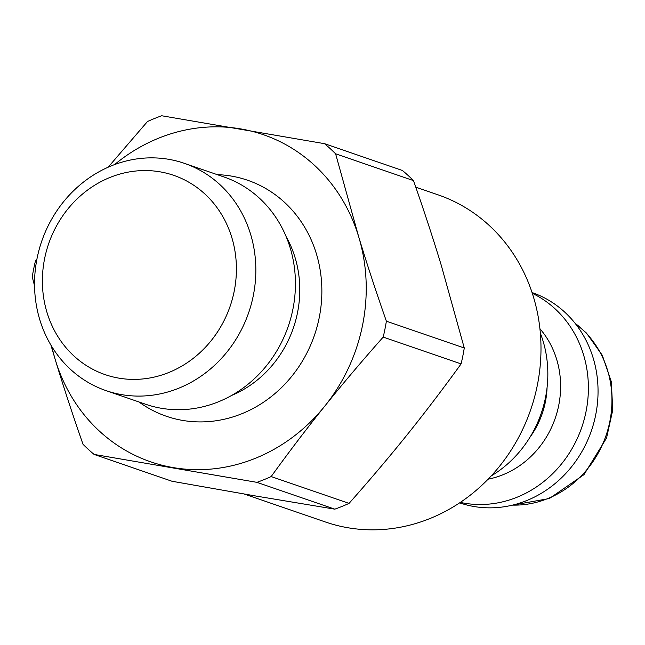 <?xml version="1.0" encoding="UTF-8"?>
<svg xmlns="http://www.w3.org/2000/svg" width="645" height="645" viewBox="0 0 645 645"><rect width="100%" height="100%" fill="white"/><g stroke="black" fill="none" stroke-linecap="round" stroke-linejoin="round"><path stroke-width="0.97" d="M460.312 502.407A111.214 101.273 -71 0 0 580.992 429.497A111.214 101.273 -71 0 0 532.302 293.314M459.643 502.858A111.214 101.273 -71 0 0 590.651 432.827A111.214 101.273 -71 0 0 532.052 292.548M415.775 187.171L438.06 194.838A172.997 157.541 109 0 1 529.481 413.147A172.997 157.541 109 0 1 325.427 521.99L244.181 494.022M491.168 475.97A111.214 101.273 -71 0 0 540.446 415.541A111.214 101.273 -71 0 0 540.341 333.142M256.92 482.347L334.811 509.163L255.726 496.005L171.989 481.251L94.097 454.427L256.92 482.347A195.242 177.794 109 0 0 271.158 476.566C289.411 451.355 307.31 427.837 324.854 406.028A172.997 157.541 109 0 1 173.174 467.585A172.997 157.541 109 0 1 55.309 359.813A172.997 157.541 109 0 1 51.89 346.696M114.584 164.596A172.997 157.541 109 0 1 240.795 128.911A172.997 157.541 109 0 1 358.66 236.691A172.997 157.541 109 0 1 324.854 406.028C342.366 384.202 361.813 361.224 383.203 337.085L461.094 363.909C442.841 389.12 424.942 412.631 407.406 434.448C389.894 456.265 370.44 479.251 349.058 503.382A195.242 177.794 109 0 1 334.811 509.163M349.058 503.382L271.158 476.566M217.22 174.642A124.808 113.657 109 0 1 314.446 335.247A124.808 113.657 109 0 1 138.957 401.964M184.325 163.314L223.912 176.94A120.212 109.465 109 0 1 288.283 326.241A120.212 109.465 109 0 1 145.649 404.262L106.062 390.636A120.212 109.465 -71 0 0 248.696 312.607A120.212 109.465 -71 0 0 184.325 163.314A120.212 109.465 -71 0 0 68.999 195.459A120.212 109.465 -71 0 0 39.797 319.751A120.212 109.465 -71 0 0 106.062 390.636M50.907 345.075L55.309 359.813C63.242 385.992 72.482 414.154 83.028 444.308A195.242 177.794 109 0 0 94.097 454.427M36.967 258.887L35.427 261.015A195.242 177.794 109 0 0 32.25 276.915L34.556 285.848M386.379 321.186C375.825 291.032 366.586 262.87 358.66 236.691L335.602 153.792L413.493 180.608C424.047 210.762 433.287 238.932 441.212 265.111L464.271 348.002L386.379 321.186A195.242 177.794 109 0 1 383.203 337.085M413.493 180.608A195.242 177.794 109 0 0 402.424 170.49L324.532 143.674A195.242 177.794 109 0 1 335.602 153.792M324.532 143.674L161.71 115.753A195.242 177.794 109 0 0 147.471 121.534L108.158 167.208M464.271 348.002A195.242 177.794 109 0 1 461.094 363.909M47.004 312.478A105.377 95.968 109 0 1 159.992 171.828A105.377 95.968 109 0 1 211.197 340.633A105.377 95.968 109 0 1 47.004 312.478M575.13 323.33A100.096 91.147 109 0 1 605.292 437.616A100.096 91.147 109 0 1 512.541 505.116M488.112 479.187A90.034 81.988 -71 0 0 554.627 419.951A90.034 81.988 -71 0 0 539.913 328.716M547.073 387.516A82.794 75.392 109 0 1 541.623 415.307A82.794 75.392 109 0 1 529.948 437.262M286.203 236.755A107.965 98.314 109 0 1 231.555 395.474M574.856 323L586.45 333.054L602.317 355.298L611.307 381.687L612.75 410.035L606.55 438.019L583.983 474.647L549.387 498.512L512.122 505.212"/></g></svg>
